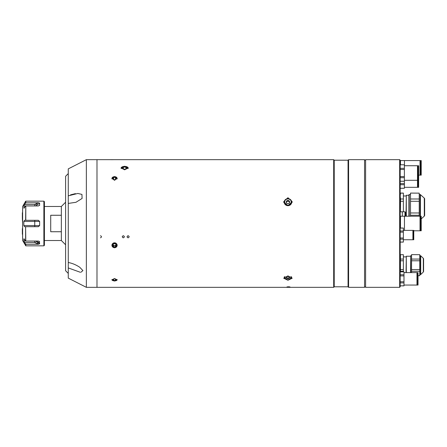 <?xml version="1.0" encoding="UTF-8"?>
<svg xmlns="http://www.w3.org/2000/svg" width="447" height="447" viewBox="0 0 447 447"><rect width="100%" height="100%" fill="white"/><g stroke="black" fill="none" stroke-linecap="round" stroke-linejoin="round"><path stroke-width="0.67" d="M50.712 215.258L50.712 231.742L61.351 231.742L61.351 215.258L50.712 215.258M44.409 206.48L61.351 206.48L61.351 215.258M61.351 231.742L61.351 240.52L65.603 244.777M22.601 228.719L22.601 223.768M22.35 228.646L22.601 229.182M22.35 229.11L22.35 232.68M22.35 234.256L22.35 232.948M22.35 212.744L22.35 214.052M22.601 217.818L22.601 218.281M22.601 223.232L22.35 218.354M22.35 214.32L22.35 217.89M35.553 241.056L39.621 243.805L38.358 244.246L25.797 244.246L25.797 245.839L43.879 245.839L43.879 201.161L25.797 201.161L25.797 202.754L24.524 204.497L34.749 204.497L38.358 202.754L25.613 202.849L25.797 201.161M38.788 202.782L39.621 203.195L35.553 205.944M39.582 205.447L39.621 203.195M39.621 205.279L38.358 205.944L25.797 205.944L25.797 220.31L24.524 220.31L23.831 221.483L23.831 225.517L39.621 225.59L39.621 221.41L23.831 221.483M39.621 221.41L38.358 220.31L25.613 220.31L25.797 205.944M39.621 225.59L38.358 226.69L25.613 226.69L25.797 241.056L23.831 238.983L23.831 241L25.647 241M39.582 241.553L38.358 241.056L25.797 241.056M38.855 242.71L39.621 243.805L39.42 241.363M25.613 201.267L22.601 206.536L22.601 240.464L25.797 245.839M37.257 243.218L38.358 244.246L34.749 242.503L24.524 242.503L25.797 244.246M24.524 242.503L23.831 241M24.272 238.983L23.954 238.782M23.831 225.517L24.524 226.69L25.613 226.69L25.613 240.961M25.647 206L23.831 206L23.954 208.218L25.613 206.039M23.831 206L24.524 204.497M43.879 201.161L44.409 201.692L44.409 245.308L43.879 245.839M34.749 241.056L34.749 242.503L35.821 242.626M38.487 242.352L37.654 241.76M24.054 205.329L23.898 205.704M37.09 203.888L36.799 204.039M36.324 204.234L34.749 204.497L34.749 205.944M114.544 180.286L111.884 178.364L114.544 176.526L117.203 178.364L114.544 180.286M124.646 169.815L121.031 167.943L124.646 166.25L128.267 167.943L124.646 169.815M111.884 159.691C109.822 159.668 109.822 159.668 111.884 159.691L111.895 159.691C113.94 159.668 113.94 159.668 111.884 159.691C113.94 159.668 113.94 159.668 111.884 159.691C109.822 159.668 109.822 159.668 111.884 159.691M110.32 159.668L110.767 159.68M110.828 159.68L111.292 159.685M111.571 159.691L111.862 159.691M113.449 159.668L96.988 159.668L96.988 223.5L96.988 159.668L86.349 159.668L86.349 287.332L96.988 287.332L96.988 223.5L96.988 287.332L333.691 287.332L333.691 159.668L113.477 159.668M287.946 205.715L283.694 201.67L287.946 197.719L292.204 201.67L287.946 205.715M287.946 280.286L283.694 278.213L287.946 275.9L292.204 278.213L287.946 280.286M284.314 201.407A4.258 4.001 0 0 0 283.8 202.58M114.544 247.811L111.884 245.33L114.544 242.81L117.203 245.33L114.544 247.811M114.544 281.057L111.884 279.861L114.544 278.559L117.203 279.861L114.544 281.057M334.222 160.199L348.057 160.199L348.057 286.801L334.222 286.801L334.222 160.199L333.691 159.668M348.587 159.668L364.545 159.668L364.545 287.332L348.587 287.332L348.587 159.668L348.057 160.199M292.092 202.58A4.258 4.001 0 0 0 291.578 201.407M127.043 236.77C127.753 238.111 128.462 238.111 129.172 236.77C128.462 235.424 127.753 235.424 127.043 236.77M122.254 236.77C122.964 238.111 123.674 238.111 124.383 236.77C123.674 235.424 122.964 235.424 122.254 236.77M110.873 159.68L111.236 159.685M128.105 235.731C129.479 236.424 129.479 237.117 128.105 237.81C126.736 237.117 126.736 236.424 128.105 235.731M100.446 237.81C101.821 237.117 101.821 236.424 100.446 235.731M288.477 287.125C290.539 287.035 290.539 286.929 288.477 286.795C286.421 286.924 286.421 287.035 288.477 287.125M123.316 235.731C124.691 236.424 124.691 237.117 123.322 237.81C121.947 237.117 121.947 236.424 123.316 235.731M289.527 202.48A1.604 1.509 0 0 0 286.371 202.48M287.946 198.68A3.721 3.498 180 0 1 291.673 202.178A3.721 3.498 180 0 1 287.946 205.676A3.721 3.498 180 0 1 284.225 202.178A3.721 3.498 180 0 1 287.946 198.68M288.874 200.524L287.019 200.524L287.019 201.251L288.874 201.251L288.874 200.524L289.801 202.033L288.874 203.541L287.019 203.541L286.091 202.033L287.019 200.524M286.315 202.396L287.019 201.251M289.578 202.396L288.874 201.251M286.091 277.302L287.019 276.475L287.019 278.129L286.091 277.302M287.019 278.129L288.874 278.129L288.874 276.475L287.019 276.475M288.874 276.475L289.801 277.302L288.874 278.129M128.082 168.513A3.52 1.732 0 0 0 128.172 168.128A3.52 1.732 0 0 0 125.35 166.429A3.52 1.732 0 0 0 123.948 166.429A3.52 1.732 0 0 0 121.126 168.128A3.52 1.732 0 0 0 121.215 168.513M123.422 167.083L122.193 168.128L123.422 169.178L123.422 167.083L125.875 167.083L127.104 168.128L125.875 169.178L125.875 167.083M123.422 169.178L125.875 169.178M111.946 279.582A2.604 1.224 180 0 0 111.94 279.671A2.604 1.224 180 0 0 113.527 280.794A2.604 1.224 180 0 0 115.555 280.794A2.604 1.224 180 0 0 117.142 279.671A2.604 1.224 180 0 0 117.136 279.582M113.622 280.42L113.622 278.922L112.7 279.671L113.622 280.42L115.466 280.42L116.382 279.671L115.466 278.922L115.466 280.42M113.622 278.922L115.466 278.922M115.466 246.755L116.382 245.258L115.466 243.76L113.622 243.76L112.7 245.258L113.622 246.755L115.466 246.755L115.466 245.487L115.991 244.621M115.466 245.487L113.622 245.487L113.622 246.755M113.622 245.487L113.091 244.621M117.142 245.258A2.604 2.447 180 0 0 114.544 242.816A2.604 2.447 180 0 0 111.94 245.258A2.604 2.447 180 0 0 114.544 247.705A2.604 2.447 180 0 0 117.142 245.258M117.064 178.962A2.604 1.838 0 0 0 116.108 177.046A2.604 1.838 0 0 0 113.242 176.923A2.604 1.838 0 0 0 112.018 178.962M113.622 179.644L112.7 178.515L113.622 177.386L113.622 179.644L115.466 179.644L115.466 177.386L113.622 177.386M115.466 179.644L116.382 178.515L115.466 177.386M68.262 203.424L75.951 202.295L82.092 198.457L81.941 194.406L77.834 193.456L68.262 195.836L68.262 267.926L80.186 272.234M70.548 194.864L75.431 193.635M86.349 159.668L68.262 168.882L68.262 199.032M80.879 272.262L82.918 270.597L79.745 267.261C75.984 264.786 72.157 263.199 68.262 262.495L68.262 267.261M68.262 267.926L68.262 278.118L86.349 287.332M68.262 262.26L68.262 247.968M68.262 273.396L65.603 270.737L65.603 176.263L68.262 173.604M399.652 159.668L400.182 160.199L400.182 286.801L399.652 287.332L399.652 159.668L365.607 159.668L365.607 287.332L399.652 287.332M410.502 194.518L409.223 194.518L409.223 216.214M408.904 216.214L408.904 194.842L409.223 194.518M419.225 193.143L410.502 193.082L419.225 193.143L419.225 198.993L410.502 198.993L410.502 193.143M420.085 219.242L420.085 194.518L419.225 194.518M420.085 194.518A0.531 0.531 0 0 1 420.443 194.657L420.443 219.242M424.298 216.124L424.298 198.133A1.062 1.062 0 0 1 424.65 198.921L424.65 215.331A1.062 1.062 0 0 1 424.298 216.124L421.219 218.896M424.298 198.133L420.443 194.657M419.225 201.279L419.225 212.979L410.502 212.979L410.502 201.279L419.225 201.279L419.225 198.993M410.502 201.279L410.502 198.993M410.502 216.214L410.502 215.258L419.225 215.258L419.225 212.979M410.502 215.258L410.502 212.979M419.225 215.258L419.225 216.214M406.032 216.214L406.301 195.266L406.301 216.214M403.373 198.993L400.523 198.993L400.182 196.071L400.523 193.082L403.373 193.082L403.373 211.8M400.406 211.8L400.523 201.279L403.373 201.279M400.523 198.993L400.523 201.279M400.523 193.143L403.373 193.143M404.384 187.327L417.492 187.327L417.492 165.731L404.384 165.731M400.182 164.798L404.384 164.798L404.384 188.282L400.182 188.282M400.182 164.77L404.384 164.798M400.182 168.335L404.384 168.335M400.182 169.48L404.384 169.48M400.182 176.554L404.384 176.554M400.182 177.694L404.384 177.694M400.182 181.236L404.384 181.236M418.638 176.66L418.638 165.731L418.001 165.731L418.001 187.327L418.638 187.327L418.638 176.66M400.182 183.577L404.384 183.577M400.182 184.717L404.384 184.717M400.182 188.254L404.384 188.254M400.182 163.596L400.473 163.596L400.182 163.608M418.029 275.721L418.029 272.609L417.442 272.609L417.442 285.057L418.029 285.057L418.029 275.721M403.987 285.057L416.973 285.057L416.973 272.609L403.987 272.609M400.182 281.761L403.987 281.761L403.987 285.856L400.182 285.856M400.182 275.911L403.987 275.911L403.987 281.761M400.182 274.771L403.987 274.771L403.987 275.911M400.182 271.843L403.987 271.843L403.987 274.771M400.182 271.815L403.987 271.843M400.182 285.823L403.987 285.823M400.182 282.901L403.987 282.901M404.462 165.731L404.462 160.574L400.473 160.574L400.473 164.77M420.554 163.608L420.024 163.608M420.554 172.117L420.024 172.117M421.219 175.151L420.554 175.151L420.554 160.574L421.219 160.574L421.219 175.151M404.462 160.574L420.024 160.574L420.024 175.151L418.638 175.151M404.462 230.389L404.462 216.214L400.473 216.214L400.473 228.048M420.554 219.242L420.024 219.242M400.473 219.242L400.182 219.242M420.554 227.758L420.024 227.758M400.473 227.758L400.182 227.758M421.219 230.786L420.554 230.786L420.554 216.214L421.219 216.214L421.219 230.786M404.462 216.214L420.024 216.214L420.024 230.786L413.771 230.786M413.296 230.786L412.911 230.786M403.345 239.748L412.911 239.748L412.911 230.389L403.345 230.389M400.182 228.048L403.345 228.048L403.345 242.09L400.182 242.09M400.182 242.056L403.345 242.056M400.182 239.134L403.345 239.134M400.182 237.994L403.345 237.994M400.182 232.144L403.345 232.144M400.182 231.004L403.345 231.004M400.182 228.076L403.345 228.076M413.771 232.725L413.771 230.389L413.296 230.389L413.296 239.748L413.771 239.748L413.771 232.725M423.588 271.396L423.588 258.936L423.588 271.396A0.849 0.849 0 0 1 423.326 272.011L420.7 274.547A0.318 0.318 0 0 1 420.476 274.637L419.755 274.637M423.588 258.936A0.849 0.849 0 0 0 423.326 258.321L420.7 255.79L420.7 274.547M420.476 274.637L420.476 255.701A0.318 0.318 0 0 1 420.7 255.79M420.476 255.701L419.755 255.701M411.564 255.701L410.715 255.701L410.715 272.609M410.502 272.609L410.715 255.701M419.755 254.678L411.564 254.634L419.755 254.678L419.755 259.07L411.564 259.07L411.564 254.678M418.029 275.698L419.755 275.698L418.029 275.654M411.564 272.609L411.564 271.262L419.755 271.262L419.755 275.654M419.755 271.262L419.755 269.552L411.564 269.552L411.564 260.78L419.755 260.78L419.755 269.552M411.564 271.262L411.564 269.552M419.755 260.78L419.755 259.07M411.564 260.78L411.564 259.07M406.032 272.609L406.301 256.237L406.301 272.609M400.439 269.552L400.439 260.78L403.373 260.78L403.373 269.552L400.439 269.552L400.439 271.262L403.373 271.262L403.373 271.815M403.373 269.552L403.373 271.262M400.439 259.07L400.439 254.678L403.373 254.678L403.373 259.07L400.439 259.07L400.439 260.78M403.373 259.07L403.373 260.78M403.373 254.678L400.439 254.678M400.328 271.815L400.439 271.262M400.182 211.8L402.311 211.8L402.311 216.214L402.311 211.8L404.971 211.8L404.971 216.214M404.971 211.8L405.502 212.331L405.502 216.214M22.629 206.43L22.629 240.57M25.613 244.151L25.613 245.733M23.831 208.017L24.272 208.017M34.749 220.31L34.749 226.69M287.946 205.134A3.297 3.101 0 0 0 291.243 202.033A3.297 3.101 0 0 0 287.946 198.932A3.297 3.101 0 0 0 284.65 202.033A3.297 3.101 0 0 0 287.946 205.134M284.946 276.598A3.297 1.699 180 0 0 287.946 279.001A3.297 1.699 180 0 0 290.952 276.598M423.326 272.011L423.326 258.321M61.351 206.48L65.603 202.223M44.409 240.52L61.351 240.52M348.057 286.801L348.587 287.332M334.222 286.801L333.691 287.332M291.673 202.178C291.45 200.038 290.209 198.859 287.946 198.652C285.689 198.859 284.448 200.038 284.225 202.178M291.673 276.939C291.405 278.285 290.164 278.989 287.946 279.062C285.728 278.989 284.488 278.285 284.225 276.939M400.523 201.273L400.182 201.273M406.301 195.266L408.904 195.266M403.373 195.976L406.032 195.976M400.182 181.258L404.384 181.258M417.492 180.303L404.384 180.303M418.001 177.269L417.492 177.269M418.638 180.303L418.001 180.303M418.001 168.759L417.492 168.759M418.001 184.293L417.492 184.293M400.182 163.563L400.473 163.563M417.442 273.234L416.973 273.234M417.442 284.437L416.973 284.437M413.296 237.195L412.911 237.195M413.296 232.943L412.911 232.943M413.296 230.853L412.911 230.853M413.296 239.279L412.911 239.279M406.301 256.237L410.502 256.237M403.373 256.874L406.032 256.874M364.545 160.093L365.607 160.093M364.545 286.907L365.607 286.907"/></g></svg>
